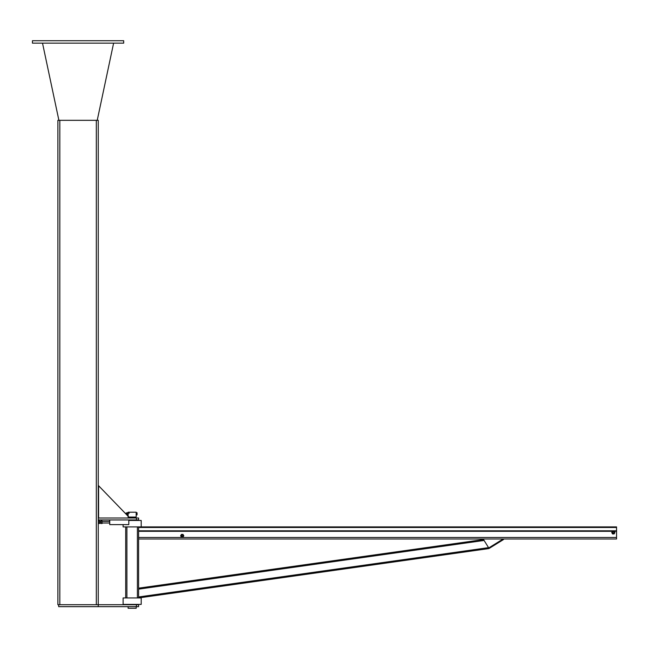 <?xml version="1.0" encoding="UTF-8"?>
<svg xmlns="http://www.w3.org/2000/svg" width="649" height="649" viewBox="0 0 649 649"><rect width="100%" height="100%" fill="white"/><g stroke="black" fill="none" stroke-linecap="round" stroke-linejoin="round"><path stroke-width="0.97" d="M616.55 537.469L138.61 537.469L138.61 539.003L616.55 539.003L616.55 527.483L138.61 527.483L138.61 597.94L488.729 548.6L488.608 547.732M138.61 588.156L483.537 539.546M616.55 527.483L616.55 526.899L138.61 526.899M123.115 524.619L123.115 526.899L616.55 526.899M125.695 526.899L125.695 597.94M141.198 526.899L141.198 520.441L128.802 520.441M132.153 597.94L141.198 597.94L141.198 604.397L123.115 604.397L123.115 597.94L132.153 597.94M181.022 535.092L181.42 534.403L183.002 534.403L183.797 535.774L183.002 537.153L181.42 537.153L180.625 535.774L181.022 535.092M182.207 534.403A1.371 1.371 0 0 1 183.399 536.463A1.371 1.371 0 0 1 181.022 536.463A1.371 1.371 0 0 1 182.207 534.403M182.207 535.092A0.69 0.69 0 0 1 182.807 536.123A0.69 0.69 0 0 1 181.615 536.123A0.69 0.69 0 0 1 182.207 535.092M182.207 534.971A0.811 0.811 0 0 1 182.904 536.179A0.811 0.811 0 0 1 181.509 536.179A0.811 0.811 0 0 1 182.207 534.971M613.321 533.924A1.371 1.371 0 0 1 612.129 531.864A1.371 1.371 0 0 1 614.506 531.864A1.371 1.371 0 0 1 613.321 533.924L612.526 533.924L611.739 532.545L612.526 531.174L614.116 531.174L614.903 532.545L614.116 533.924L613.321 533.924M613.321 533.356A0.811 0.811 0 0 1 612.624 532.148A0.811 0.811 0 0 1 614.019 532.148A0.811 0.811 0 0 1 613.321 533.356M613.321 533.235A0.69 0.69 0 0 1 612.729 532.204A0.69 0.69 0 0 1 613.913 532.204A0.69 0.69 0 0 1 613.321 533.235M489.07 548.478L503.486 539.554L503.145 539.003L488.729 547.926L489.07 548.478M483.205 539.003L488.729 547.926M138.61 604.722L98.25 604.722L98.25 606.661L138.61 606.661L138.61 604.722M58.686 604.722L58.686 606.661L98.25 606.661M136.444 519.954L138.61 519.954L138.61 518.016L136.444 518.016L136.444 519.954L98.25 519.954L98.25 518.016L136.444 518.016M98.575 518.016L98.575 485.72L129.824 518.016M109.567 519.954L109.746 524.619L128.802 524.619L128.802 519.954M109.746 524.619L109.746 519.954M99.605 523.005L100.765 523.005L100.765 523.492L100.765 521.553L100.765 523.492M100.765 521.553L100.879 520.904L100.765 521.553M102.007 522.194L102.12 522.843L102.007 522.194L100.879 522.194M102.007 520.904L102.12 521.553L102.007 520.904L100.879 520.904M102.12 523.492L102.12 522.843L102.12 523.492M102.007 523.492L100.879 523.492M99.492 520.904L99.605 523.492L99.492 520.904L98.364 520.904L98.25 521.553L98.364 522.194L99.492 522.194M98.364 522.194L98.25 523.492M98.364 523.492L99.492 523.492M102.12 523.005L109.421 523.005M128.161 515.03L128.121 512.207L136.193 512.207L136.193 512.767L137.044 512.767L137.044 514.341L136.955 512.767M128.121 514.462L128.178 514.9M136.193 513.903L136.128 514.487M128.121 517.05L128.121 515.355M128.891 517.05L136.193 517.05L136.193 515.355M136.193 519.954L136.193 520.441M129.329 517.504L129.329 517.05M136.193 606.661L136.193 608.275L128.121 608.275L128.121 606.661M136.193 512.767L136.193 513.821L136.955 513.821M137.044 514.868L137.044 514.341L137.044 514.868M136.193 513.821L136.193 514.868L136.955 514.868M125.695 513.748L125.801 513.172L125.801 513.854M125.801 513.172L126.758 513.172M128.121 513.172L129.248 513.172M127.504 513.821L127.407 512.767L127.504 513.821L128.023 513.821L128.121 512.767L128.023 513.821M128.023 514.868L128.121 514.341L127.504 514.868M128.023 512.767L127.504 512.767M127.407 512.767L126.758 512.767L126.758 514.852M98.25 519.954L98.25 604.722L57.883 604.722L57.883 120.325L98.25 120.325L98.25 518.016M97.228 120.325L113.607 43.15M58.897 120.325L42.518 43.15M32.45 43.15L32.45 40.725L123.675 40.725L123.675 43.15L32.45 43.15M138.61 589.138L484.097 540.447M138.61 596.966L488.551 547.642M138.61 530.793L616.55 530.793M138.61 531.312L612.445 531.312M614.197 531.312L616.55 531.312M137.401 526.899L137.401 597.94M126.904 526.899L126.904 597.94M136.444 604.722L136.444 606.661M59.822 604.722L59.822 120.325M96.312 604.722L96.312 120.325M99.605 521.39L100.765 521.39M102.12 521.39L109.421 521.39M134.984 518.016L134.984 517.05M127.407 514.868L126.782 514.868"/></g></svg>
